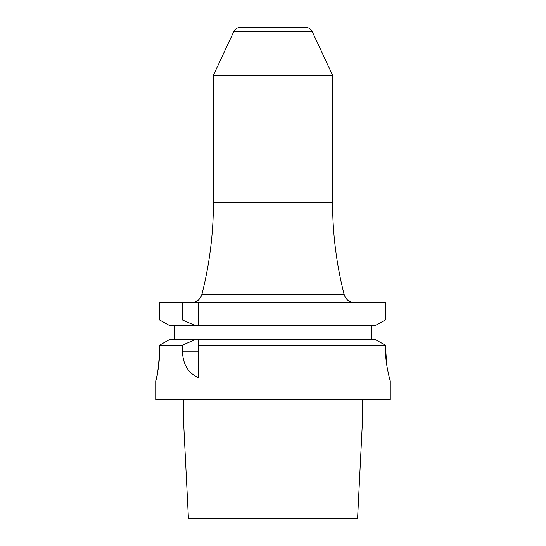 <?xml version="1.0" encoding="UTF-8"?>
<svg xmlns="http://www.w3.org/2000/svg" width="546" height="546" viewBox="0 0 546 546"><rect width="100%" height="100%" fill="white"/><g stroke="black" fill="none" stroke-linecap="round" stroke-linejoin="round"><path stroke-width="0.82" d="M182.405 302.784L385.38 302.784L385.38 319.99L375.225 325.587L198.546 325.587L198.546 302.784L198.546 325.587L169.629 325.587L159.582 319.99L159.582 302.784L182.405 302.784L182.405 319.99L195.352 325.587M169.629 339.544L159.582 345.14L169.629 339.544L198.546 339.544L198.546 345.14L198.546 339.544L375.225 339.544L385.38 345.14L375.225 339.544M198.546 351.18L182.405 351.18C182.924 364.489 188.302 373.314 198.546 377.655L198.546 345.14L385.38 345.14L386.78 365.26M198.546 319.99L385.38 319.99L375.225 325.587M169.629 325.587L159.582 319.99L182.405 319.99M174.345 339.544L174.345 325.587M159.582 351.18C158.504 367.977 157.234 377.866 155.767 380.828C155.153 382.903 159.664 368.086 159.582 351.18L159.582 345.14L182.405 345.14L195.352 339.544M371.655 339.544L371.655 325.587M182.405 351.18L182.405 345.14M390.267 380.965L390.267 399.57L155.733 399.57L155.733 380.965L156.62 377.266M157.2 374.515L157.89 370.836M158.511 366.762L159.05 362.175M159.214 360.312L159.5 355.46M387.633 370.065L388.554 374.372M389.503 378.18L389.789 379.258M385.38 347.454C385.21 363.936 389.919 379.845 390.226 380.821C391.032 383.326 385.251 366.243 385.38 347.454M183.633 423.027L188.431 518.7L357.569 518.7L362.367 423.027L183.633 423.027L183.633 399.57M312.23 31.6C310.817 28.863 308.565 27.43 305.487 27.3L240.513 27.3C237.435 27.43 235.183 28.863 233.77 31.6L213.438 75.198L332.562 75.198L312.23 31.6L233.77 31.6M332.562 202.402C332.582 233.538 336.425 264.196 344.103 294.376L201.897 294.376C209.575 264.196 213.418 233.538 213.438 202.402L332.562 202.402L332.562 75.198M362.367 423.027L362.367 399.57M213.438 202.402L213.438 75.198M344.103 294.376C345.802 299.638 349.406 302.436 354.927 302.784M201.897 294.376C200.198 299.638 196.594 302.436 191.073 302.784"/></g></svg>
